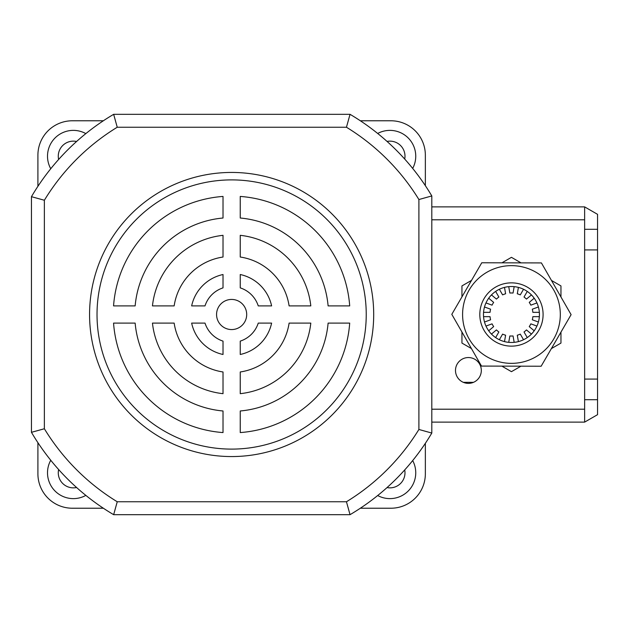 <?xml version="1.0" encoding="UTF-8"?>
<svg xmlns="http://www.w3.org/2000/svg" width="629" height="629" viewBox="0 0 629 629"><rect width="100%" height="100%" fill="white"/><g stroke="black" fill="none" stroke-linecap="round" stroke-linejoin="round"><path stroke-width="0.94" d="M387.039 487.577A15.065 15.065 0 0 0 404.714 469.926A15.065 15.065 0 0 1 389.917 487.86M58.269 472.788A15.065 15.065 0 0 1 58.631 469.533A15.065 15.065 0 0 0 76.573 487.506A15.065 15.065 0 0 1 73.341 487.86M58.269 156.212A15.065 15.065 0 0 1 76.573 141.494A15.065 15.065 0 0 0 58.631 159.467M404.714 159.074A15.065 15.065 0 0 0 387.039 141.423A15.065 15.065 0 0 1 404.714 159.074M50.752 460.263A25.828 25.828 0 0 0 85.843 495.393M377.683 495.534A25.828 25.828 0 0 0 412.679 460.577M412.679 168.423A25.828 25.828 0 0 0 377.683 133.466M85.843 133.607A25.828 25.828 0 0 0 50.752 168.737M103.345 508.224L72.351 508.224A34.438 34.438 0 0 1 37.905 473.786L37.905 442.674M425.353 473.786L425.353 443.327L425.353 473.786A34.438 34.438 0 0 1 390.916 508.224L360.346 508.224M360.346 120.776L390.916 120.776A34.438 34.438 0 0 1 425.353 155.214L425.353 185.673M37.905 186.326L37.905 155.214A34.438 34.438 0 0 1 72.351 120.776L103.345 120.776M231.629 299.435A15.065 15.065 0 0 0 216.565 314.5A15.065 15.065 0 0 0 231.629 329.565A15.065 15.065 0 0 0 246.694 314.5A15.065 15.065 0 0 0 231.629 299.435M231.629 172.44A142.06 142.06 0 0 0 89.57 314.5A142.06 142.06 0 0 0 231.629 456.56A142.06 142.06 0 0 0 373.697 314.5A142.06 142.06 0 0 0 231.629 172.44M231.629 179.894A134.606 134.606 0 0 0 97.023 314.5A134.606 134.606 0 0 0 231.629 449.106A134.606 134.606 0 0 0 366.235 314.5A134.606 134.606 0 0 0 231.629 179.894M346.453 127.239L117.238 127.239A219.552 219.552 0 0 0 44.368 200.25L44.368 428.75L31.45 432.32L31.45 196.68A232.471 232.471 0 0 1 113.66 114.321L350.038 114.321A232.471 232.471 0 0 1 431.809 195.941L431.809 433.059L418.898 429.465L418.898 199.535A219.552 219.552 0 0 0 346.453 127.239L350.038 114.321A232.471 232.471 0 0 1 431.809 195.941L418.898 199.535M346.453 501.761L350.038 514.679A232.471 232.471 0 0 0 431.809 433.059A232.471 232.471 0 0 1 350.038 514.679L113.66 514.679L117.238 501.761L346.453 501.761A219.552 219.552 0 0 0 418.898 429.465M310.805 305.891A79.639 79.639 0 0 0 240.239 235.325L240.239 257.025A58.12 58.12 0 0 1 289.104 305.891L310.805 305.891M349.7 305.891A118.386 118.386 0 0 0 240.239 196.429L240.239 218.019A96.858 96.858 0 0 1 328.11 305.891L349.7 305.891M223.02 235.325A79.639 79.639 0 0 0 152.454 305.891L174.154 305.891A58.12 58.12 0 0 1 223.02 257.025L223.02 235.325M205.007 305.891A27.983 27.983 0 0 1 223.02 287.878L223.02 274.519A40.901 40.901 0 0 0 191.648 305.891L205.007 305.891M223.02 196.429A118.386 118.386 0 0 0 113.558 305.891L135.149 305.891A96.858 96.858 0 0 1 223.02 218.019L223.02 196.429M271.61 305.891A40.901 40.901 0 0 0 240.239 274.519L240.239 287.878A27.983 27.983 0 0 1 258.252 305.891L271.61 305.891M240.239 432.571A118.386 118.386 0 0 0 349.7 323.109L328.11 323.109A96.858 96.858 0 0 1 240.239 410.981L240.239 432.571M223.02 341.122A27.983 27.983 0 0 1 205.007 323.109L191.648 323.109A40.901 40.901 0 0 0 223.02 354.481L223.02 341.122M289.104 323.109A58.12 58.12 0 0 1 240.239 371.975L240.239 393.675A79.639 79.639 0 0 0 310.805 323.109L289.104 323.109M223.02 371.975A58.12 58.12 0 0 1 174.154 323.109L152.454 323.109A79.639 79.639 0 0 0 223.02 393.675L223.02 371.975M240.239 354.481A40.901 40.901 0 0 0 271.61 323.109L258.252 323.109A27.983 27.983 0 0 1 240.239 341.122L240.239 354.481M113.558 323.109A118.386 118.386 0 0 0 223.02 432.571L223.02 410.981A96.858 96.858 0 0 1 135.149 323.109L113.558 323.109M117.238 127.239L113.66 114.321A232.471 232.471 0 0 0 31.45 196.68L44.368 200.25M113.66 514.679A232.471 232.471 0 0 1 31.45 432.32A232.471 232.471 0 0 0 113.66 514.679M423.663 430.802L427.508 431.871M427.508 197.129L423.419 198.269M347.884 506.856L348.859 510.378M348.859 118.622L346.469 127.176M115.815 506.856L114.84 510.378M114.84 118.622L117.222 127.176M44.203 428.797L35.759 431.14M35.759 197.86L44.305 200.234M468.401 357.547A12.918 12.918 0 0 0 455.49 370.465A12.918 12.918 0 0 0 468.401 383.376A12.918 12.918 0 0 0 481.319 370.465A12.918 12.918 0 0 0 468.401 357.547M584.632 229.302L597.55 229.302L597.55 379.075L584.632 379.075L584.632 219.788L431.809 219.788M584.632 379.075L584.632 422.122L431.809 422.122M431.809 206.878L584.632 206.878L584.632 219.788M597.55 379.075L597.55 414.668L584.632 422.122M597.55 229.302L597.55 214.332L584.632 206.878M584.632 249.925L597.55 249.925M514.176 342.349L513.052 335.965A21.528 21.528 0 0 1 509.852 335.965L508.727 342.349M484.495 322.017L490.589 319.799A21.528 21.528 0 0 1 490.038 316.654L483.552 316.654M514.176 286.651L513.052 293.035A21.528 21.528 0 0 0 509.852 293.035L508.727 286.651M488.694 330.783L493.663 326.616A21.528 21.528 0 0 1 492.059 323.849L485.973 326.066M495.636 337.584L498.876 331.97A21.528 21.528 0 0 1 496.43 329.918L491.461 334.085M504.489 341.602L505.614 335.218A21.528 21.528 0 0 1 502.61 334.125L499.363 339.739M523.54 339.739L520.293 334.125A21.528 21.528 0 0 1 517.29 335.218L518.414 341.602M531.442 334.085L526.473 329.918A21.528 21.528 0 0 1 524.02 331.97L527.267 337.584M536.93 326.066L530.837 323.849A21.528 21.528 0 0 1 529.241 326.616L534.21 330.783M539.352 316.654L532.865 316.654A21.528 21.528 0 0 1 532.315 319.799L538.4 322.017M538.4 306.983L532.315 309.201A21.528 21.528 0 0 1 532.865 312.346L539.352 312.346M534.21 298.217L529.241 302.384A21.528 21.528 0 0 1 530.837 305.151L536.93 302.934M527.267 291.416L524.02 297.03A21.528 21.528 0 0 1 526.473 299.082L531.442 294.915M518.414 287.398L517.29 293.782A21.528 21.528 0 0 1 520.293 294.875L523.54 289.261M499.363 289.261L502.61 294.875A21.528 21.528 0 0 1 505.614 293.782L504.489 287.398M491.461 294.915L496.43 299.082A21.528 21.528 0 0 1 498.876 297.03L495.636 291.416M485.973 302.934L492.059 305.151A21.528 21.528 0 0 1 493.663 302.384L488.694 298.217M483.552 312.346L490.038 312.346A21.528 21.528 0 0 1 490.589 309.201L484.495 306.983M560.958 332.12L560.958 343.08L551.374 348.615M520.946 366.188L511.448 371.668L501.871 366.133M551.468 280.44L560.958 285.92L560.958 296.982M501.958 262.812L511.448 257.332L521.032 262.867M461.945 296.88L461.945 285.92L471.522 280.385M471.436 348.56L461.945 343.08L461.945 332.018M511.526 286.517A27.983 27.983 0 0 1 539.43 314.579A27.983 27.983 0 0 1 511.377 342.483A27.983 27.983 0 0 1 483.473 314.421A27.983 27.983 0 0 1 511.526 286.517M511.322 363.358A48.858 48.858 0 0 1 462.59 314.366A48.858 48.858 0 0 1 511.581 265.642A48.858 48.858 0 0 0 462.59 314.366A48.858 48.858 0 0 0 511.322 363.358A48.858 48.858 0 0 0 560.313 314.634A48.858 48.858 0 0 0 511.581 265.642A48.858 48.858 0 0 1 560.313 314.634A48.858 48.858 0 0 1 511.322 363.358A48.858 48.858 0 0 0 560.313 314.634A48.858 48.858 0 0 0 511.581 265.642M481.492 366.078L451.803 314.343L481.767 262.765L541.412 262.922L571.101 314.657L541.137 366.235L481.492 366.078M44.368 428.75A219.552 219.552 0 0 0 117.238 501.761M431.809 409.212L584.632 409.212M597.55 399.698L584.632 399.698M511.534 282.861A31.639 31.639 0 0 0 479.809 314.414A31.639 31.639 0 0 0 511.369 346.139A31.639 31.639 0 0 0 543.094 314.586A31.639 31.639 0 0 0 511.534 282.861M473.495 382.33L463.306 382.33"/></g></svg>
